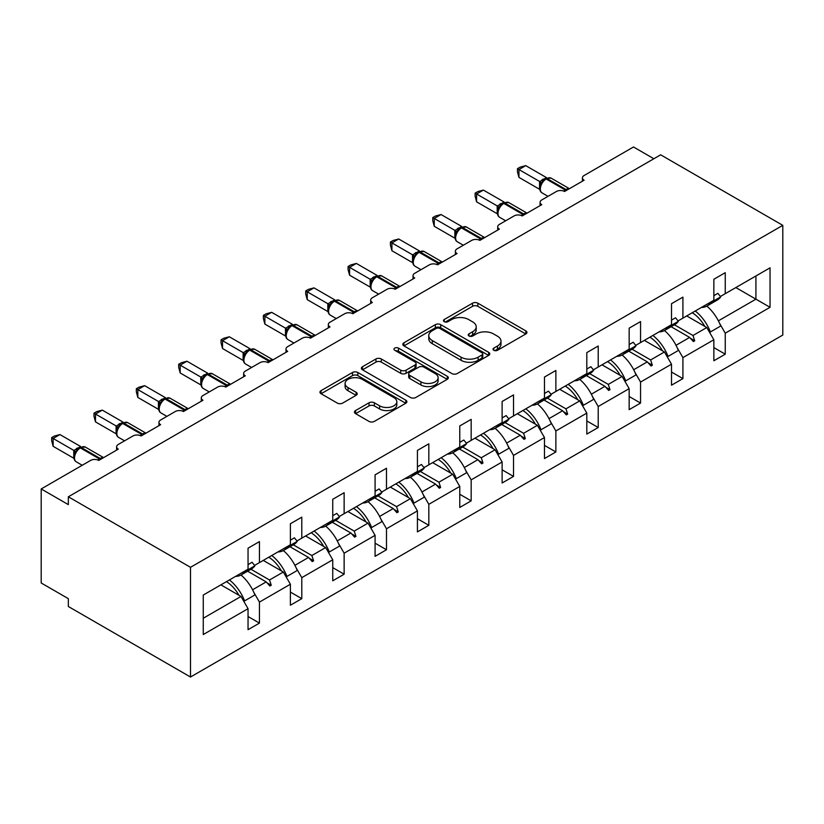 <?xml version="1.0" encoding="UTF-8"?>
<svg xmlns="http://www.w3.org/2000/svg" width="824" height="824" viewBox="0 0 824 824"><rect width="100%" height="100%" fill="white"/><g stroke="black" fill="none" stroke-linecap="round" stroke-linejoin="round"><path stroke-width="1.24" d="M493.782 350.293A2.637 1.524 0 0 0 497.511 350.293L525.825 333.957A3.77 2.173 0 0 0 526.927 332.412A3.77 2.173 0 0 0 525.825 330.877L477.858 303.191A3.77 2.173 0 0 0 472.533 303.191L444.229 319.527A2.637 1.524 0 0 0 443.456 320.608A2.637 1.524 0 0 0 444.229 321.679A2.637 1.524 0 0 0 447.957 321.679L451.614 319.568A12.061 6.963 0 0 1 468.671 319.568L472.667 321.875A12.061 6.963 0 0 1 476.2 326.798A12.061 6.963 0 0 1 472.667 331.722L469 333.833A2.637 1.524 0 0 0 468.228 334.915A2.637 1.524 0 0 0 469 335.986A2.637 1.524 0 0 0 472.729 335.986L476.396 333.875A12.061 6.963 0 0 1 493.452 333.875L497.449 336.182A12.061 6.963 0 0 1 500.982 341.105A12.061 6.963 0 0 1 497.449 346.029L493.782 348.14A2.637 1.524 0 0 0 493.01 349.222A2.637 1.524 0 0 0 493.782 350.293L493.782 348.14M355.566 410.558A3.77 2.173 0 0 0 354.464 412.103A3.77 2.173 0 0 0 355.566 413.638L369.018 421.404A3.77 2.173 0 0 0 374.343 421.404L405.789 403.255A3.77 2.173 0 0 0 406.891 401.71A3.77 2.173 0 0 0 405.789 400.176L357.832 372.489A3.77 2.173 0 0 0 352.497 372.489L321.061 390.638A3.77 2.173 0 0 0 319.959 392.173A3.77 2.173 0 0 0 321.061 393.718L337.315 403.101A3.77 2.173 0 0 0 342.64 403.101L356.092 395.335A3.77 2.173 0 0 0 357.204 393.79A3.77 2.173 0 0 0 356.092 392.255L348.037 387.599A10.084 5.82 0 0 1 345.081 383.49A10.084 5.82 0 0 1 351.302 378.113A10.084 5.82 0 0 1 362.292 379.37L393.862 397.601A10.084 5.82 0 0 1 396.818 401.71A10.084 5.82 0 0 1 390.597 407.087A10.084 5.82 0 0 1 379.607 405.83L374.343 402.792A3.77 2.173 0 0 0 369.018 402.792L355.566 410.558L355.566 413.638M782.8 225.343L190.499 567.314L190.499 677.019L782.8 335.049L782.8 225.343L660.652 154.819L68.34 496.79L68.34 504.618L41.2 488.951L90.599 460.431A5.758 3.327 180 0 1 98.746 460.431L118.296 449.142A5.758 3.327 0 0 1 116.606 446.793A5.758 3.327 0 0 1 118.296 444.445L132.952 435.978A5.758 3.327 180 0 1 141.089 435.978L160.639 424.69A5.758 3.327 0 0 1 158.95 422.341A5.758 3.327 0 0 1 160.639 419.993L175.296 411.526A5.758 3.327 180 0 1 183.443 411.526L202.982 400.248A5.758 3.327 0 0 1 201.293 397.899A5.758 3.327 0 0 1 202.982 395.541L217.639 387.084A5.758 3.327 180 0 1 225.786 387.084L245.325 375.796A5.758 3.327 0 0 1 243.647 373.447A5.758 3.327 0 0 1 245.325 371.099L259.993 362.632A5.758 3.327 180 0 1 268.13 362.632L287.679 351.354A5.758 3.327 0 0 1 285.99 348.995A5.758 3.327 0 0 1 287.679 346.647L302.336 338.18A5.758 3.327 180 0 1 310.473 338.18L330.022 326.901A5.758 3.327 0 0 1 328.333 324.553A5.758 3.327 0 0 1 330.022 322.194L344.679 313.738A5.758 3.327 180 0 1 352.827 313.738L372.366 302.449A5.758 3.327 0 0 1 370.687 300.101A5.758 3.327 0 0 1 372.366 297.752L387.023 289.286A5.758 3.327 180 0 1 395.17 289.286L414.719 278.007A5.758 3.327 0 0 1 413.03 275.649A5.758 3.327 0 0 1 414.719 273.3L429.376 264.844A5.758 3.327 180 0 1 437.513 264.844L457.062 253.555A5.758 3.327 0 0 1 455.373 251.207A5.758 3.327 0 0 1 457.062 248.858L471.719 240.392A5.758 3.327 180 0 1 479.867 240.392L499.406 229.103A5.758 3.327 0 0 1 497.717 226.755A5.758 3.327 0 0 1 499.406 224.406L514.063 215.94A5.758 3.327 180 0 1 522.21 215.94L541.749 204.661A5.758 3.327 0 0 1 540.07 202.313A5.758 3.327 0 0 1 541.749 199.954L556.406 191.498A5.758 3.327 180 0 1 564.553 191.498L584.103 180.209A5.758 3.327 0 0 1 582.414 177.86A5.758 3.327 0 0 1 584.103 175.512L633.501 146.981L653.865 158.744M190.499 567.314L68.34 496.79M451.882 373.56A3.77 2.173 0 0 0 457.217 373.56L488.653 355.412A3.77 2.173 0 0 0 489.755 353.877A3.77 2.173 0 0 0 488.653 352.332L440.696 324.646A3.77 2.173 0 0 0 435.36 324.646L403.925 342.794A3.77 2.173 0 0 0 402.823 344.339A3.77 2.173 0 0 0 403.925 345.874L451.882 373.56M395.788 350.869A2.637 1.524 0 0 1 398.466 351.24L398.466 348.109L447.226 376.259A3.77 2.173 0 0 1 448.328 377.794A3.77 2.173 0 0 1 447.226 379.328L415.78 397.487A3.77 2.173 0 0 1 410.455 397.487L362.488 369.791L362.488 366.721A3.77 2.173 0 0 0 361.386 368.256A3.77 2.173 0 0 0 362.488 369.791M362.488 366.721L375.95 358.955A3.77 2.173 0 0 1 381.275 358.955L400.722 370.182A3.77 2.173 0 0 0 406.057 370.182L414.977 365.022A3.77 2.173 0 0 0 416.089 363.487A3.77 2.173 0 0 0 414.977 361.952L394.727 350.262A2.637 1.524 0 0 1 393.954 349.18A2.637 1.524 0 0 1 395.592 347.779A2.637 1.524 0 0 1 398.466 348.109M203.26 618.247L240.989 596.463L248.045 608.689L203.26 634.542L203.26 595.052L248.045 569.188L248.045 548.187L259.447 541.605L259.447 562.607L254.606 565.408M248.045 616.517L259.447 623.099L259.447 602.097L290.388 584.237L283.332 572.011L263.247 560.413M253.833 592.384L259.447 602.097M259.447 562.607L290.388 544.746L290.388 523.745L301.79 517.163L301.79 538.154L296.949 540.956M290.388 592.075L301.79 598.657L301.79 577.655L332.742 559.784L325.676 547.558L305.591 535.961M296.187 567.942L301.79 577.655M301.79 538.154L332.742 520.294L332.742 499.293L344.133 492.711L344.133 513.712L339.292 516.504M332.742 567.623L344.133 574.204L344.133 553.203L375.085 535.342L368.029 523.116L347.934 511.519M338.53 543.49L344.133 553.203M344.133 513.712L375.085 495.842L375.085 474.84L386.487 468.259L386.487 489.26L381.636 492.062M375.085 543.171L386.487 549.752L386.487 528.761L417.428 510.89L410.373 498.664L390.288 487.066M380.873 519.038L386.487 528.761M386.487 489.26L417.428 471.4L417.428 450.398L428.83 443.817L428.83 464.818L423.989 467.61M417.428 518.729L428.83 525.31L428.83 504.309L459.771 486.438L452.716 474.222L432.631 462.625M423.217 494.596L428.83 504.309M428.83 464.818L459.771 446.948L459.771 425.946L471.173 419.364L471.173 440.366L466.333 443.168M459.771 494.276L471.173 500.858L471.173 479.856L502.125 461.996L495.059 449.77L474.974 438.172M465.57 470.144L471.173 479.856M471.173 440.366L502.125 422.496L502.125 401.494L513.527 394.912L513.527 415.914L508.676 418.716M502.125 469.834L513.527 476.416L513.527 455.414L544.468 437.544L537.413 425.318L517.317 413.72M507.914 445.702L513.527 455.414M513.527 415.914L544.468 398.054L544.468 377.052L555.87 370.47L555.87 391.472L551.019 394.263M544.468 445.382L555.87 451.964L555.87 430.962L586.812 413.102L579.756 400.876L559.671 389.278M550.257 421.249L555.87 430.962M555.87 391.472L586.812 373.602L586.812 352.6L598.214 346.018L598.214 367.02L593.373 369.822M586.812 420.93L598.214 427.512L598.214 406.51L629.155 388.65L622.099 376.424L602.014 364.826M592.611 396.797L598.214 406.51M598.214 367.02L629.155 349.16L629.155 328.158L640.557 321.576L640.557 342.568L635.716 345.369M629.155 396.488L640.557 403.07L640.557 382.068L671.509 364.198L664.453 351.972L644.358 340.374M634.954 372.355L640.557 382.068M640.557 342.568L671.509 324.707L671.509 303.706L682.911 297.124L682.911 318.126L678.059 320.917M671.509 372.036L682.911 378.618L682.911 357.616L713.852 339.756L713.852 360.757L725.254 354.176L725.254 333.174L770.038 307.311L755.927 299.163L755.927 275.968L770.038 267.821L770.038 307.311M677.297 347.903L682.911 357.616M682.911 318.126L713.852 300.255L713.852 279.254L725.254 272.672L725.254 293.674L720.413 296.475M713.852 347.584L725.254 354.176M719.64 323.451L725.254 333.174M41.2 488.951L41.2 582.98L68.34 598.657L68.34 606.495L190.499 677.019M240.989 596.463L220.904 584.865M259.447 623.099L248.045 629.68L248.045 608.689M301.79 598.657L290.388 605.238L290.388 584.237M344.133 574.204L332.742 580.786L332.742 559.784M386.487 549.752L375.085 556.344L375.085 535.342M428.83 525.31L417.428 531.892L417.428 510.89M471.173 500.858L459.771 507.44L459.771 486.438M513.527 476.416L502.125 482.998L502.125 461.996M555.87 451.964L544.468 458.546L544.468 437.544M598.214 427.512L586.812 434.094L586.812 413.102M640.557 403.07L629.155 409.652L629.155 388.65M682.911 378.618L671.509 385.199L671.509 364.198M725.254 293.674L770.038 267.821M269.53 556.787L271.251 555.788M250.97 569.271L269.53 579.983L283.332 572.011M252.566 589.778L266.193 581.909L269.901 586.039L271.251 585.256L269.53 579.983M247.633 571.197L266.193 581.909M311.874 532.335L313.604 531.346M293.313 544.819L311.874 555.531L325.676 547.558M294.91 565.326L308.537 557.457L312.244 561.587L313.604 560.804L311.874 555.531M289.986 546.745L308.537 557.457M354.217 507.893L355.947 506.894M335.667 520.366L354.217 531.089L368.029 523.116M337.263 540.874L350.89 533.015L354.588 537.145L355.947 536.362L354.217 531.089M332.329 522.292L350.89 533.015M396.56 483.441L398.291 482.442M378.01 495.924L396.56 506.636L410.373 498.664M379.607 516.432L393.233 508.562L396.931 512.693L398.291 511.91L396.56 506.636M374.673 497.851L393.233 508.562M438.914 458.999L440.634 458M420.353 471.472L438.914 482.184L452.716 474.222M421.95 491.979L435.577 484.11L439.285 488.241L440.634 487.458L438.914 482.184M417.016 473.398L435.577 484.11M481.257 434.547L482.988 433.548M462.697 447.03L481.257 457.742L495.059 449.77M464.293 467.538L477.92 459.668L481.628 463.799L482.988 463.016L481.257 457.742M459.37 448.946L477.92 459.668M523.601 410.094L525.331 409.095M505.05 422.578L523.601 433.29L537.413 425.318M506.647 443.085L520.274 435.216L523.971 439.347L525.331 438.564L523.601 433.29M501.713 424.504L520.274 435.216M565.954 385.653L567.674 384.654M547.394 398.126L565.954 408.848L579.756 400.876M548.99 418.633L562.617 410.764L566.315 414.905L567.674 414.112L565.954 408.848M544.056 400.052L562.617 410.764M608.297 361.2L610.018 360.201M589.737 373.684L608.297 384.396L622.099 376.424M591.333 394.191L604.96 386.322L608.668 390.452L610.018 389.67L608.297 384.396M586.41 375.61L604.96 386.322M650.641 336.748L652.371 335.759M632.08 349.232L650.641 359.944L664.453 351.972M633.677 369.739L647.314 361.87L651.011 366L652.371 365.217L650.641 359.944M628.753 351.158L647.314 361.87M692.984 312.306L694.714 311.307M674.434 324.79L692.984 335.502L706.796 327.53L686.711 315.932M676.03 345.287L689.657 337.428L693.355 341.558L694.714 340.776L692.984 335.502M671.096 326.706L689.657 337.428M706.796 327.53L713.852 339.756M718.374 320.845L755.927 299.163L735.842 287.566M690.45 338.303L694.714 340.776M648.097 362.756L652.371 365.217M605.753 387.208L610.018 389.67M563.41 411.65L567.674 414.112M521.067 436.102L525.331 438.564M478.713 460.544L482.988 463.016M436.37 484.996L440.634 487.458M394.026 509.448L398.291 511.91M351.673 533.89L355.947 536.362M309.33 558.342L313.604 560.804M266.986 582.795L271.251 585.256M494.833 350.674L497.449 349.16A12.061 6.963 0 0 0 500.982 344.236L500.982 341.105M476.2 326.798L476.2 329.93A12.061 6.963 0 0 1 472.667 334.853L470.061 336.367M525.774 333.978L477.858 306.322A3.77 2.173 0 0 0 472.533 306.322L445.279 322.06M488.601 355.443L440.696 327.777A3.77 2.173 0 0 0 435.36 327.777L403.976 345.905M481.988 354.948A2.637 1.524 0 0 0 482.761 353.877A2.637 1.524 0 0 0 481.988 352.796L439.892 328.488A2.637 1.524 0 0 0 436.164 328.488L432.301 330.723A12.061 6.963 0 0 0 428.768 335.646A12.061 6.963 0 0 0 432.301 340.57L461.079 357.183A12.061 6.963 0 0 0 478.126 357.183L481.988 354.948L481.988 358.09A2.637 1.524 0 0 0 482.761 357.008L482.761 353.877M428.768 335.646L428.768 338.777A12.061 6.963 0 0 0 432.301 343.701L432.301 340.57M481.988 358.09L478.126 360.315A12.061 6.963 0 0 1 461.079 360.315L432.301 343.701M362.539 369.822L375.95 362.086L375.95 358.955M416.089 363.487L416.089 366.618A3.77 2.173 0 0 1 414.977 368.163L406.057 373.313A3.77 2.173 0 0 1 400.722 373.313L381.275 362.086A3.77 2.173 0 0 0 375.95 362.086M398.466 351.24L447.174 379.359M420.909 381.831A10.084 5.82 0 0 0 431.889 383.098A10.084 5.82 0 0 0 438.121 377.722A10.084 5.82 0 0 0 435.165 373.602L424.041 367.185A3.77 2.173 0 0 0 418.716 367.185L409.786 372.335A3.77 2.173 0 0 0 408.683 373.869A3.77 2.173 0 0 0 409.786 375.414L420.909 381.831L420.909 384.963A10.084 5.82 0 0 0 431.889 386.229A10.084 5.82 0 0 0 438.121 380.853L438.121 377.722M408.683 373.869L408.683 377.011A3.77 2.173 0 0 0 409.786 378.546L409.786 375.414M420.909 384.963L409.786 378.546M396.818 401.71L396.818 404.852A10.084 5.82 0 0 1 390.597 410.228A10.084 5.82 0 0 1 379.607 408.962L374.343 405.923A3.77 2.173 0 0 0 369.018 405.923L355.618 413.669M345.081 383.49L345.081 386.621A10.084 5.82 0 0 0 348.037 390.731L348.037 387.599M356.05 395.355L348.037 390.731M405.738 403.286L357.832 375.62A3.77 2.173 0 0 0 352.497 375.62L321.113 393.748M518.955 177.387L517.462 171.825L517.462 168.693L518.955 169.559L525.733 165.634L546.466 177.603L539.669 181.517L518.955 169.559L518.955 177.387L539.555 189.283L539.555 181.445M546.024 178.427L551.101 178.118A8.25 4.769 120 0 0 546.981 178.53A1.916 1.112 -120 0 0 546.024 178.427L545.2 178.901A1.916 1.112 60 0 0 544.942 179.168L542.779 180.93L540.585 184.473C539.215 188.706 539.699 191.518 542.038 192.878L548.022 196.339M541.924 182.98L539.669 181.517M517.462 168.693L520.171 167.128L525.733 165.634M701.399 307.445A30.715 17.726 -120 0 0 706.951 306.013L717.261 300.06A30.715 17.726 -120 0 0 720.712 296.856L717.889 293.344L713.852 295.682M706.951 306.013A30.715 17.726 -120 0 0 710.401 302.81L720.712 296.856M695.219 311.008A30.715 17.726 60 0 1 710.401 331.959L709.402 332.051M706.817 306.085A30.715 17.726 60 0 1 720.712 326.005L710.401 331.959M692.263 312.729A26.1 15.069 60 0 1 704.798 326.376M652.876 335.461A30.715 17.726 60 0 1 668.058 356.411L667.059 356.493M664.463 330.537A30.715 17.726 60 0 1 678.368 350.457L668.058 356.411M649.909 337.171A26.1 15.069 60 0 1 662.455 350.828M610.533 359.913A30.715 17.726 60 0 1 625.704 380.853L624.716 380.946M622.12 354.989A30.715 17.726 60 0 1 636.025 374.899L625.704 380.853M607.566 361.623A26.1 15.069 60 0 1 620.111 375.27M476.602 201.839L475.118 196.277L475.118 193.146L476.602 194L483.389 190.087L504.113 202.045L497.325 205.969L476.602 194L476.602 201.839L497.202 213.735L497.202 205.897M503.67 202.879L508.758 202.57A8.25 4.769 120 0 0 504.628 202.972A1.916 1.112 -120 0 0 503.67 202.879L502.856 203.353A1.916 1.112 60 0 0 502.599 203.621L500.436 205.382L498.242 208.925C496.872 213.159 497.356 215.96 499.694 217.33L505.678 220.791M499.581 207.421L497.325 205.969M475.118 193.146L477.827 191.58L483.389 190.087M659.046 331.897A30.715 17.726 -120 0 0 664.597 330.455L674.918 324.502A30.715 17.726 -120 0 0 678.368 321.298L675.546 317.796L671.509 320.124M664.597 330.455A30.715 17.726 -120 0 0 668.058 327.262L678.368 321.298M434.258 226.291L432.765 220.719L432.765 217.588L434.258 218.453L441.046 214.528L461.77 226.497L454.982 230.411L434.258 218.453L434.258 226.291L454.858 238.177L454.858 230.339M461.327 227.331L466.415 227.012A8.25 4.769 120 0 0 462.285 227.424A1.916 1.112 -120 0 0 461.327 227.331L460.513 227.795A1.916 1.112 60 0 0 460.256 228.073L458.093 229.824L455.888 233.367C454.529 237.611 455.013 240.412 457.341 241.782L463.325 245.233M457.238 231.874L454.982 230.411M432.765 217.588L435.484 216.022L441.046 214.528M616.702 356.349A30.715 17.726 -120 0 0 622.254 354.907L632.574 348.954A30.715 17.726 -120 0 0 636.025 345.75L633.203 342.238L629.155 344.576M622.254 354.907A30.715 17.726 -120 0 0 625.704 351.704L636.025 345.75M568.189 384.355A30.715 17.726 60 0 1 583.361 405.305L582.362 405.398M579.777 379.431A30.715 17.726 60 0 1 593.671 399.352L583.361 405.305M565.223 386.065A26.1 15.069 60 0 1 577.768 399.722M525.836 408.807A30.715 17.726 60 0 1 541.018 429.757L540.019 429.84M537.423 403.884A30.715 17.726 60 0 1 551.328 423.793L541.018 429.757M522.88 410.517A26.1 15.069 60 0 1 535.415 424.175M391.915 250.733L390.422 245.171L390.422 242.04L391.915 242.895L398.703 238.981L419.426 250.939L412.628 254.863L391.915 242.895L391.915 250.733L412.515 262.629L412.515 254.791M418.983 251.773L424.072 251.464A8.25 4.769 120 0 0 419.941 251.866A1.916 1.112 -120 0 0 418.983 251.773L418.17 252.247A1.916 1.112 60 0 0 417.902 252.515L415.739 254.276L413.545 257.819C412.175 262.053 412.659 264.854 414.997 266.224L420.982 269.685M414.894 256.326L412.628 254.863M390.422 242.04L393.13 240.474L398.703 238.981M574.359 380.791A30.715 17.726 -120 0 0 579.911 379.359L590.221 373.396A30.715 17.726 -120 0 0 593.671 370.203L590.86 366.69L586.812 369.028M579.911 379.359A30.715 17.726 -120 0 0 583.361 376.156L593.671 370.203M349.572 275.185L348.078 269.613L348.078 266.482L349.572 267.347L356.349 263.433L377.073 275.391L370.285 279.315L349.572 267.347L349.572 275.185L370.172 287.071L370.172 279.243M376.63 276.225L381.718 275.906A8.25 4.769 120 0 0 377.598 276.318A1.916 1.112 -120 0 0 376.63 276.225L375.816 276.699A1.916 1.112 60 0 0 375.559 276.967L373.396 278.718L371.202 282.261A4.223 3.059 18 0 0 370.151 279.295M372.541 280.768L370.285 279.315M348.078 266.482L350.787 264.916L356.349 263.433M532.016 405.243A30.715 17.726 -120 0 0 537.567 403.801L547.878 397.848A30.715 17.726 -120 0 0 551.328 394.644L548.506 391.142L544.468 393.47M537.567 403.801A30.715 17.726 -120 0 0 541.018 400.608L551.328 394.644M483.492 433.259A30.715 17.726 60 0 1 498.664 454.199L497.675 454.292M495.08 428.326A30.715 17.726 60 0 1 508.985 448.246L498.664 454.199M480.526 434.969A26.1 15.069 60 0 1 493.071 448.617M307.218 299.627L305.725 294.065L305.725 290.934L307.218 291.799L314.006 287.875L334.729 299.843L327.942 303.757L307.218 291.799L307.218 299.627L327.818 311.524L327.818 303.685M334.287 300.667L339.375 300.358A8.25 4.769 120 0 0 335.244 300.77A1.916 1.112 -120 0 0 334.287 300.667L333.473 301.141A1.916 1.112 60 0 0 333.215 301.419L331.052 303.17L328.848 306.713A4.223 3.059 18 0 0 327.808 303.737M330.197 305.22L327.942 303.757M305.725 290.934L308.444 289.368L314.006 287.875M489.662 429.695A30.715 17.726 -120 0 0 495.214 428.253L505.534 422.3A30.715 17.726 -120 0 0 508.985 419.097L506.163 415.584L502.125 417.923M495.214 428.253A30.715 17.726 -120 0 0 498.664 425.05L508.985 419.097M441.149 457.701A30.715 17.726 60 0 1 456.321 478.651L455.332 478.744M452.737 452.778A30.715 17.726 60 0 1 466.642 472.698L456.321 478.651M438.183 459.411A26.1 15.069 60 0 1 450.728 473.069M264.875 324.079L263.381 318.517L263.381 315.386L264.875 316.241L271.663 312.327L292.386 324.285L285.598 328.209L264.875 316.241L264.875 324.079L285.475 335.976L285.475 328.137M291.943 325.119L297.031 324.811A8.25 4.769 120 0 0 292.901 325.212A1.916 1.112 -120 0 0 291.943 325.119L291.13 325.593A1.916 1.112 60 0 0 290.862 325.861L288.699 327.622L286.505 331.166C285.135 335.399 285.629 338.201 287.957 339.57L293.941 343.031M287.854 329.662L285.598 328.209M263.381 315.386L266.09 313.82L271.663 312.327M447.319 454.137A30.715 17.726 -120 0 0 452.87 452.706L463.191 446.742A30.715 17.726 -120 0 0 466.642 443.549L463.819 440.037L459.771 442.364M452.87 452.706A30.715 17.726 -120 0 0 456.321 449.502L466.642 443.549M398.795 482.153A30.715 17.726 60 0 1 413.978 503.103L412.978 503.186M410.393 477.23A30.715 17.726 60 0 1 424.288 497.14L413.978 503.103M395.839 483.863A26.1 15.069 60 0 1 408.374 497.521M222.532 348.531L221.038 342.959L221.038 339.828L222.532 340.693L229.319 336.769L250.043 348.737L243.245 352.662L222.532 340.693L222.532 348.531L243.132 360.418L243.132 352.59M249.6 349.572L254.678 349.252A8.25 4.769 120 0 0 250.558 349.664A1.916 1.112 -120 0 0 249.6 349.572L248.786 350.035A1.916 1.112 60 0 0 248.518 350.313L246.355 352.064L244.162 355.608C242.792 359.851 243.276 362.653 245.614 364.023L251.598 367.473M245.5 354.114L243.245 352.662M221.038 339.828L223.747 338.262L229.319 336.769M404.975 478.589A30.715 17.726 -120 0 0 410.527 477.148L420.837 471.194A30.715 17.726 -120 0 0 424.288 467.991L421.466 464.478L417.428 466.817M410.527 477.148A30.715 17.726 -120 0 0 413.978 473.944L424.288 467.991M356.452 506.595A30.715 17.726 60 0 1 371.634 527.545L370.635 527.638M368.04 501.672A30.715 17.726 60 0 1 381.945 521.592L371.634 527.545M353.486 508.315A26.1 15.069 60 0 1 366.031 521.963M180.178 372.973L178.695 367.411L178.695 364.28L180.178 365.145L186.966 361.221L207.689 373.19L200.902 377.104L180.178 365.145L180.178 372.973L200.778 384.87L200.778 377.031M207.246 374.014L212.335 373.705A8.25 4.769 120 0 0 208.204 374.117A1.916 1.112 -120 0 0 207.246 374.014L206.433 374.487A1.916 1.112 60 0 0 206.175 374.755L204.012 376.517L201.818 380.06A4.223 3.059 18 0 0 200.768 377.083M203.157 378.566L200.902 377.104M178.695 364.28L181.404 362.714L186.966 361.221M362.632 503.031A30.715 17.726 -120 0 0 368.184 501.6L378.494 495.646A30.715 17.726 -120 0 0 381.945 492.443L379.122 488.931L375.085 491.269M368.184 501.6A30.715 17.726 -120 0 0 371.634 498.396L381.945 492.443M314.109 531.047A30.715 17.726 60 0 1 329.281 551.998L328.292 552.08M325.696 526.124A30.715 17.726 60 0 1 339.601 546.044L329.281 551.998M311.142 532.757A26.1 15.069 60 0 1 323.688 546.415M137.835 397.426L136.341 391.863L136.341 388.732L137.835 389.587L144.622 385.673L165.346 397.632L158.558 401.556L137.835 389.587L137.835 397.426L158.435 409.322L158.435 401.484M164.903 398.466L169.991 398.157A8.25 4.769 120 0 0 165.861 398.558A1.916 1.112 -120 0 0 164.903 398.466L164.089 398.94A1.916 1.112 60 0 0 163.832 399.207L161.669 400.958L159.465 404.512A4.223 3.059 18 0 0 158.414 401.535M160.814 403.008L158.558 401.556M136.341 388.732L139.06 387.167L144.622 385.673M320.279 527.484A30.715 17.726 -120 0 0 325.83 526.042L336.151 520.088A30.715 17.726 -120 0 0 339.601 516.885L336.779 513.383L332.742 515.711M325.83 526.042A30.715 17.726 -120 0 0 329.281 522.849L339.601 516.885M271.766 555.5A30.715 17.726 60 0 1 286.937 576.439L285.938 576.532M283.353 550.576A30.715 17.726 60 0 1 297.258 570.486L286.937 576.439M268.799 557.209A26.1 15.069 60 0 1 281.344 570.857M95.491 421.878L93.998 416.305L93.998 413.174L95.491 414.039L102.279 410.115L123.003 422.084L116.215 425.998L95.491 414.039L95.491 421.878L116.091 433.764L116.091 425.926M122.56 422.918L127.648 422.599A8.25 4.769 120 0 0 123.518 423.011A1.916 1.112 -120 0 0 122.56 422.918L121.746 423.382A1.916 1.112 60 0 0 121.478 423.66L119.315 425.411L117.121 428.954C115.751 433.197 116.236 435.999 118.574 437.369L124.558 440.819M118.471 427.46L116.215 425.998M93.998 413.174L96.707 411.609L102.279 410.115M277.935 551.936A30.715 17.726 -120 0 0 283.487 550.494L293.797 544.54A30.715 17.726 -120 0 0 297.258 541.337L294.436 537.825L290.388 540.163M283.487 550.494A30.715 17.726 -120 0 0 286.937 547.291L297.258 541.337M229.412 579.942A30.715 17.726 60 0 1 244.594 600.892L243.595 600.984M241.01 575.018A30.715 17.726 60 0 1 254.904 594.938L244.594 600.892M226.456 581.651A26.1 15.069 60 0 1 238.991 595.309M53.148 446.32L51.654 440.758L51.654 437.626L53.148 438.481L59.925 434.567L80.659 446.526L73.861 450.45L53.148 438.481L53.148 446.32L73.748 458.216L73.748 450.378M80.206 447.36L85.294 447.051A8.25 4.769 120 0 0 81.174 447.453A1.916 1.112 -120 0 0 80.206 447.36L79.392 447.834A1.916 1.112 60 0 0 79.135 448.102L76.972 449.863L74.778 453.406A4.223 3.059 18 0 0 73.727 450.429M76.117 451.913L73.861 450.45M51.654 437.626L54.363 436.061L59.925 434.567M235.592 576.378A30.715 17.726 -120 0 0 241.144 574.946L251.454 568.982A30.715 17.726 -120 0 0 254.904 565.789L252.082 562.277L248.045 564.615M241.144 574.946A30.715 17.726 -120 0 0 244.594 571.743L254.904 565.789M497.449 349.16L497.449 346.029M469 335.986L469 333.833M472.667 334.853L472.667 331.722M444.229 321.679L444.229 319.527M472.533 306.322L472.533 303.191M477.858 306.322L477.858 303.191M525.825 333.957L525.825 330.877M403.925 345.874L403.925 342.794M435.36 327.777L435.36 324.646M440.696 327.777L440.696 324.646M488.653 355.412L488.653 352.332M461.079 360.315L461.079 357.183M478.126 360.315L478.126 357.183M381.275 362.086L381.275 358.955M400.722 373.313L400.722 370.182M406.057 373.313L406.057 370.182M414.977 368.163L414.977 365.022M447.226 379.328L447.226 376.259M369.018 405.923L369.018 402.792M374.343 405.923L374.343 402.792M379.607 408.962L379.607 405.83M356.092 395.335L356.092 392.255M321.061 393.718L321.061 390.638M352.497 375.62L352.497 372.489M357.832 375.62L357.832 372.489M405.789 403.255L405.789 400.176M566.758 190.22A1.916 1.112 -120 0 0 565.975 189.499A8.25 4.769 -60 0 1 569.271 188.768M563.657 191.065A8.25 4.769 -60 0 1 565.161 189.963L565.975 189.499L546.981 178.53L546.168 178.993A8.25 4.769 120 0 0 540.328 189.108A8.25 4.769 120 0 0 542.038 192.878M542.779 180.93L545.2 178.901A1.916 1.112 60 0 1 546.168 178.993L565.161 189.963A1.916 1.112 60 0 1 565.944 190.694M544.314 179.498A4.223 2.441 60 0 1 543.078 179.096M543.737 179.962A4.223 2.441 60 0 1 542.254 179.56M540.575 184.504A4.223 3.059 18 0 0 539.535 181.496M524.404 214.673A1.916 1.112 -120 0 0 523.631 213.941A8.25 4.769 -60 0 1 526.927 213.22M521.304 215.517A8.25 4.769 -60 0 1 522.818 214.415L523.631 213.941L504.628 202.972L503.814 203.446A8.25 4.769 120 0 0 497.984 213.55A8.25 4.769 120 0 0 499.694 217.33M500.436 205.382L502.856 203.353A1.916 1.112 60 0 1 503.814 203.446L522.818 214.415A1.916 1.112 60 0 1 523.59 215.146M501.96 203.94A4.223 2.441 60 0 1 500.724 203.538M501.394 204.414A4.223 2.441 60 0 1 499.911 204.012M498.232 208.946A4.223 3.059 18 0 0 497.191 205.948M482.061 239.125A1.916 1.112 -120 0 0 481.288 238.393A8.25 4.769 -60 0 1 484.584 237.662M478.96 239.969A8.25 4.769 -60 0 1 480.474 238.867L481.288 238.393L462.285 227.424L461.471 227.898A8.25 4.769 120 0 0 455.631 238.002A8.25 4.769 120 0 0 457.341 241.782M458.093 229.824L460.513 227.795A1.916 1.112 60 0 1 461.471 227.898L480.474 238.867A1.916 1.112 60 0 1 481.247 239.588M459.617 228.392A4.223 2.441 60 0 1 458.381 227.99M459.05 228.856A4.223 2.441 60 0 1 457.567 228.454M455.878 233.398A4.223 3.059 18 0 0 454.838 230.401M439.717 263.567A1.916 1.112 -120 0 0 438.945 262.846A8.25 4.769 -60 0 1 442.231 262.114M436.617 264.411A8.25 4.769 -60 0 1 438.131 263.309L438.945 262.846L419.941 251.866L419.128 252.34A8.25 4.769 120 0 0 413.288 262.454A8.25 4.769 120 0 0 414.997 266.224M415.739 254.276L418.17 252.247A1.916 1.112 60 0 1 419.128 252.34L438.131 263.309A1.916 1.112 60 0 1 438.904 264.041M417.274 252.844A4.223 2.441 60 0 1 416.038 252.432M416.707 253.308A4.223 2.441 60 0 1 415.224 252.906M413.535 257.84A4.223 3.059 18 0 0 412.494 254.843M397.374 288.019A1.916 1.112 -120 0 0 396.591 287.288A8.25 4.769 -60 0 1 399.887 286.567M394.274 288.863A8.25 4.769 -60 0 1 395.778 287.761L396.591 287.288L377.598 276.318L376.784 276.792A8.25 4.769 120 0 0 370.944 286.896A8.25 4.769 120 0 0 372.654 290.676L378.638 294.127M373.396 278.718L375.816 276.699A1.916 1.112 60 0 1 376.784 276.792L395.778 287.761A1.916 1.112 60 0 1 396.56 288.493M374.93 277.286A4.223 2.441 60 0 1 373.684 276.885M374.353 277.76A4.223 2.441 60 0 1 372.87 277.358M355.02 312.461A1.916 1.112 -120 0 0 354.248 311.74A8.25 4.769 -60 0 1 357.544 311.008M351.92 313.316A8.25 4.769 -60 0 1 353.434 312.203L354.248 311.74L335.244 300.77L334.431 301.234A8.25 4.769 120 0 0 328.601 311.348A8.25 4.769 120 0 0 330.311 315.128L336.295 318.579M331.052 303.17L333.473 301.141A1.916 1.112 60 0 1 334.431 301.234L353.434 312.203A1.916 1.112 60 0 1 354.207 312.935M332.577 301.738A4.223 2.441 60 0 1 331.341 301.337M332.01 302.202A4.223 2.441 60 0 1 330.527 301.8M312.677 336.913A1.916 1.112 -120 0 0 311.905 336.182A8.25 4.769 -60 0 1 315.201 335.461M309.577 337.758A8.25 4.769 -60 0 1 311.091 336.656L311.905 336.182L292.901 325.212L292.087 325.686A8.25 4.769 120 0 0 286.247 335.79A8.25 4.769 120 0 0 287.957 339.57M288.709 327.612L291.13 325.593A1.916 1.112 60 0 1 292.087 325.686L311.091 336.656A1.916 1.112 60 0 1 311.863 337.387M290.233 326.191A4.223 2.441 60 0 1 288.997 325.779M289.667 326.654A4.223 2.441 60 0 1 288.184 326.252M286.494 331.186A4.223 3.059 18 0 0 285.454 328.189M270.334 361.365A1.916 1.112 -120 0 0 269.561 360.634A8.25 4.769 -60 0 1 272.847 359.913M267.233 362.21A8.25 4.769 -60 0 1 268.748 361.108L269.561 360.634L250.558 349.664L249.744 350.138A8.25 4.769 120 0 0 243.904 360.243A8.25 4.769 120 0 0 245.614 364.023M246.355 352.064L248.786 350.035A1.916 1.112 60 0 1 249.744 350.138L268.748 361.108A1.916 1.112 60 0 1 269.52 361.829M247.89 350.633A4.223 2.441 60 0 1 246.654 350.231M247.324 351.096A4.223 2.441 60 0 1 245.84 350.705M244.151 355.638A4.223 3.059 18 0 0 243.111 352.641M227.99 385.807A1.916 1.112 -120 0 0 227.208 385.086A8.25 4.769 -60 0 1 230.504 384.355M224.88 386.652A8.25 4.769 -60 0 1 226.394 385.55L227.208 385.086L208.204 374.117L207.391 374.58A8.25 4.769 120 0 0 201.561 384.695A8.25 4.769 120 0 0 203.27 388.464L209.255 391.925M204.012 376.517L206.433 374.487A1.916 1.112 60 0 1 207.391 374.58L226.394 385.55A1.916 1.112 60 0 1 227.167 386.281M205.547 375.085A4.223 2.441 60 0 1 204.3 374.683M204.97 375.548A4.223 2.441 60 0 1 203.487 375.147M185.637 410.259A1.916 1.112 -120 0 0 184.864 409.528A8.25 4.769 -60 0 1 188.16 408.807M182.537 411.104A8.25 4.769 -60 0 1 184.051 410.002L184.864 409.528L165.861 398.558L165.047 399.032A8.25 4.769 120 0 0 159.217 409.137A8.25 4.769 120 0 0 160.927 412.917L166.912 416.377M161.669 400.969L164.089 398.94A1.916 1.112 60 0 1 165.047 399.032L184.051 410.002A1.916 1.112 60 0 1 184.823 410.733M163.193 399.527A4.223 2.441 60 0 1 161.957 399.125M162.627 400.001A4.223 2.441 60 0 1 161.143 399.599M143.294 434.712A1.916 1.112 -120 0 0 142.521 433.98A8.25 4.769 -60 0 1 145.807 433.249M140.193 435.556A8.25 4.769 -60 0 1 141.707 434.454L142.521 433.98L123.518 423.011L122.704 423.474A8.25 4.769 120 0 0 116.864 433.589A8.25 4.769 120 0 0 118.574 437.369M119.315 425.411L121.746 423.382A1.916 1.112 60 0 1 122.704 423.474L141.707 434.454A1.916 1.112 60 0 1 142.48 435.175M120.85 423.979A4.223 2.441 60 0 1 119.614 423.577M120.283 424.442A4.223 2.441 60 0 1 118.8 424.041M117.111 428.985A4.223 3.059 18 0 0 116.071 425.987M100.95 459.153A1.916 1.112 -120 0 0 100.168 458.432A8.25 4.769 -60 0 1 103.464 457.701M97.85 459.998A8.25 4.769 -60 0 1 99.354 458.896L100.168 458.432L81.174 447.453L80.361 447.926A8.25 4.769 120 0 0 74.52 458.041A8.25 4.769 120 0 0 76.23 461.811L82.215 465.272M76.972 449.863L79.392 447.834A1.916 1.112 60 0 1 80.361 447.926L99.354 458.896A1.916 1.112 60 0 1 100.137 459.627M78.507 448.431A4.223 2.441 60 0 1 77.271 448.019M77.93 448.895A4.223 2.441 60 0 1 76.447 448.493M582.414 181.187L582.414 177.86M540.07 205.629L540.07 202.313M497.717 230.081L497.717 226.755M455.373 254.534L455.373 251.207M413.03 278.976L413.03 275.649M370.687 303.428L370.687 300.101M328.333 327.87L328.333 324.553M285.99 352.322L285.99 348.995M243.647 376.774L243.647 373.447M201.293 401.216L201.293 397.899M158.95 425.668L158.95 422.341M116.606 450.12L116.606 446.793M551.101 178.118L569.415 188.686M508.758 202.57L527.072 213.138M466.415 227.012L484.718 237.58M424.072 251.464L442.375 262.032M381.718 275.906L400.031 286.484M371.202 282.261C369.832 286.505 370.316 289.306 372.654 290.676M339.375 300.358L357.688 310.926M328.858 306.713C327.488 310.947 327.973 313.759 330.311 315.128M297.031 324.811L315.334 335.378M254.678 349.252L272.991 359.831M212.335 373.705L230.648 384.272M201.818 380.06C200.448 384.293 200.932 387.105 203.27 388.464M169.991 398.157L188.305 408.725M159.465 404.502C158.105 408.745 158.589 411.547 160.927 412.917M127.648 422.599L145.951 433.167M85.294 447.051L103.608 457.619M74.778 453.406C73.408 457.639 73.892 460.441 76.23 461.811"/></g></svg>
